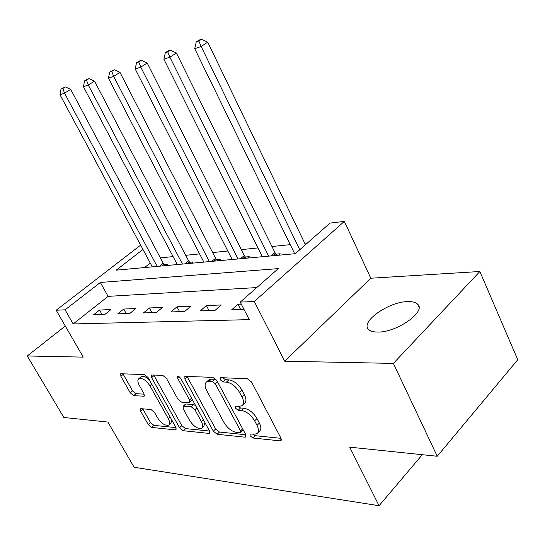 <?xml version="1.0" encoding="UTF-8"?>
<svg xmlns="http://www.w3.org/2000/svg" width="545" height="545" viewBox="0 0 545 545"><rect width="100%" height="100%" fill="white"/><g stroke="black" fill="none" stroke-linecap="round" stroke-linejoin="round"><path stroke-width="0.82" d="M250.121 435.768L252.948 438.017L279.878 440.837L280.832 440.673L280.893 438.064L251.552 382.018L247.307 378.734L220.759 377.665L220.228 377.78L220.214 379.749L223.055 381.97L226.407 382.12C231.496 382.937 235.883 386.364 239.562 392.4L242.007 397.026C244.092 401.27 244.051 404.179 241.898 405.753L239.262 406.284L235.324 406.154L235.311 408.028L238.145 410.269L241.524 410.521C246.64 411.475 251.007 414.915 254.631 420.849L257.029 425.386C259.025 429.44 258.991 432.212 256.933 433.711L254.134 434.215L250.135 433.983L250.121 435.768M252.846 434.086L255.258 435.7L281.029 438.33M222.769 377.746L225.473 379.722L228.825 379.865L226.407 382.12M237.947 406.189L240.509 407.98L243.888 408.225L241.524 410.521M377.74 332.062C396.631 332.607 426.592 311.495 417.633 304.219C415.712 302.318 412.381 301.446 407.64 301.596C388.735 301.705 360.204 321.748 368.529 329.357C370.259 331.169 373.332 332.069 377.74 332.062M141.094 408.682L140.515 408.791L140.671 411.189L148.26 424.569L151.701 427.409L175.361 429.889L176.021 429.773L175.906 427.382L148.056 377.487L144.452 374.585L120.718 373.761L120.881 376.302L130.262 392.836L133.716 395.663L144.139 396.208L143.996 393.715L139.322 385.404C137.544 382.025 137.429 379.749 138.968 378.571C142.483 377.767 146.169 380.24 150.032 385.983L168.337 418.71C170.006 421.912 170.115 424.051 168.657 425.148C165.094 425.911 161.375 423.431 157.498 417.715L154.501 412.381L150.985 409.506L141.094 408.682M256.756 287.576L108.101 296.357L73.173 323.948L65.08 309.826L56.196 310.221L139.697 245.863L140.957 245.713M437.226 456.254L393.401 363.406L479.873 271.499L517.75 359.748L437.226 456.254L349.713 447.166L379.061 505.719L134.131 467.256L107.883 422.062L63.854 417.49L27.25 355.98L83.222 357.118L56.196 310.221M479.873 271.499L370.838 278.222L284.674 361.206L393.401 363.406M284.674 361.206L254.297 301.487L240.243 302.107L278.304 268.617L100.369 282.467L65.08 309.826M73.173 323.948L249.249 319.642L240.243 302.107M213.34 431.19L217.162 434.27L244.834 437.165L245.679 437.015L245.686 434.481L216.787 380.499L212.768 377.344L184.864 376.391L184.905 379.102L213.34 431.19L215.629 428.983L219.444 432.049L245.815 434.74M208.715 433.384L183.168 430.707L179.55 427.75L151.639 377.644L151.53 375.021L162.676 375.321L166.395 378.291L177.929 399.185L181.648 402.176L189.626 402.557L189.565 399.976L177.472 377.917L177.432 376.03L180.545 378.053L209.403 430.788L209.457 433.255L208.715 433.384L209.886 432.26M65.305 326.026L27.25 355.98M241.285 304.124L237.967 304.267L231.72 309.764L243.949 309.322M221.277 304.962L206.405 305.582L200.226 310.895L215.064 310.364L221.277 304.962M190.852 306.236L176.982 306.815L170.864 311.951L184.707 311.454L190.852 306.236M162.451 307.421L149.473 307.966L143.437 312.939L156.374 312.476L162.451 307.421M135.875 308.531L123.715 309.042L117.754 313.859L129.874 313.423L135.875 308.531M110.955 309.574L99.537 310.05L93.658 314.731L105.035 314.322L110.955 309.574M307.557 242.879L304.716 243.165M290.24 244.644L271.941 246.51M257.983 247.934L241.319 249.637M227.83 251.013L212.632 252.56M199.593 253.895L185.709 255.312M173.085 256.593L160.387 257.894M150.257 263.051L144.554 267.561M278.522 255.23L280.198 253.772L276.049 254.161M247.566 258.078L249.228 256.668L245.352 257.029M218.586 260.748L220.234 259.379L216.597 259.713M191.39 263.249L193.025 261.92L189.606 262.24M165.823 265.606L167.438 264.311L164.215 264.611M379.061 505.719L422.3 454.7M142.96 249.447L116.235 270.17L295.274 253.691L330.038 223.096L344.338 221.386L254.297 301.487M370.838 278.222L344.338 221.386M108.101 296.357L100.369 282.467M237.967 304.267L240.638 309.444M206.405 305.582L209.028 310.582M176.982 306.815L179.564 311.638M149.473 307.966L152.014 312.632M123.715 309.042L126.215 313.559M99.537 310.05L101.997 314.431M257.955 432.689L259.257 431.381C261.321 429.876 261.362 427.103 259.372 423.056L257.029 425.386M243.888 408.225C249.004 409.166 253.371 412.599 256.981 418.526L259.372 423.056M242.913 404.772L244.276 403.457C246.435 401.876 246.483 398.967 244.405 394.73L242.007 397.026M228.825 379.865C233.921 380.669 238.301 384.082 241.966 390.104L244.405 394.73M186.996 376.302L215.629 428.983M239.977 432.791L240.563 432.689L240.563 430.904L215.241 383.694L212.434 381.493L209.014 381.337L206.698 381.841C204.579 383.421 204.586 386.33 206.719 390.567L223.92 422.389C227.408 428.07 231.605 431.422 236.51 432.444L239.977 432.791M240.767 432.485L243.199 429.842M216.576 380.124L214.846 379.272L212.434 381.493M208.197 380.465L209.096 379.633L211.419 379.122L214.846 379.272M209.532 431.041L185.423 428.581L183.168 430.707M153.697 374.96L181.812 425.631L185.423 428.581M189.871 402.333L192.392 399.696M189.721 420.556C193.775 426.551 197.733 429.126 201.609 428.261C203.162 427.11 203.101 424.902 201.432 421.632L194.912 409.738L191.138 406.706L183.168 406.284L183.243 408.818L189.721 420.556M202.284 427.627L203.898 426.088L204.934 422.613M195.635 405.623L193.461 404.547L191.138 406.706M185.246 404.37L186.158 404.015L193.461 404.547M169.229 424.616L170.912 423.056L171.907 420.209M149.534 380.137C146.162 376.861 143.417 375.662 141.298 376.534L140.76 377.004M122.904 373.713L132.551 390.833L135.998 393.654L144.234 394.185M142.749 408.818L150.495 422.532L153.928 425.366L176.035 427.621M305.466 244.719L207.747 42.19L201.159 46.482L194.715 48.682L294.675 253.745M299.764 249.733L201.159 46.482L198.836 40.984L201.48 39.281L198.905 40.18L196.261 41.883L198.836 40.984M194.715 48.682L196.261 41.883M201.48 39.281L207.747 42.19M277.058 255.367L274.953 252.608L176.389 52.981L169.883 57.164L163.895 59.207L262.356 256.715M268.644 256.136L169.883 57.164L167.71 51.843L170.326 50.181L167.928 51.019L165.319 52.681L167.71 51.843M163.895 59.207L165.319 52.681M170.326 50.181L176.389 52.981M246.326 258.194L244.289 255.53L147.211 63.016L140.787 67.103L135.208 69.011L232.15 259.495M238.036 258.957L140.787 67.103L138.757 61.946L141.332 60.325L139.098 61.101L136.529 62.73L138.757 61.946M135.208 69.011L136.529 62.73M141.332 60.325L147.211 63.016M217.544 260.844L215.561 258.262L119.989 72.383L113.653 76.375L108.448 78.153L203.85 262.104M209.369 261.593L113.653 76.375L111.752 71.375L114.287 69.78L109.668 72.097L111.752 71.375M108.448 78.153L109.668 72.097M114.287 69.78L119.989 72.383M190.518 263.33L188.597 260.83L94.537 81.137L88.29 85.04L83.419 86.703L177.282 264.55M182.466 264.073L88.29 85.04L86.498 80.183L89.005 78.63L87.05 79.311L84.55 80.864L86.498 80.183M83.419 86.703L84.55 80.864M89.005 78.63L94.537 81.137M165.108 265.667L163.234 263.242L70.687 89.339L64.535 93.154L59.964 94.721L152.293 266.846M157.171 266.396L64.535 93.154L62.845 88.44L65.311 86.921L61.013 89.073L62.845 88.44M59.964 94.721L61.013 89.073M65.311 86.921L70.687 89.339M255.258 435.7L252.948 438.017M225.473 379.722L223.055 381.97M240.509 407.98L238.145 410.269M256.981 418.526L254.631 420.849M241.966 390.104L239.562 392.4M281.329 439.352L279.878 440.837M187.296 376.949L184.905 379.102M246.142 435.864L244.834 437.165M219.444 432.049L217.162 434.27M242.661 428.833L240.563 430.904M217.421 381.67L215.241 383.694M211.419 379.122L209.014 381.337M181.812 425.631L179.55 427.75M153.99 375.58L151.639 377.644M191.547 398.15L189.565 399.976M179.121 376.445L177.472 377.917M203.38 419.786L201.432 421.632M196.881 407.898L194.912 409.738M186.158 404.015L183.842 406.154M170.142 417.048L168.337 418.71M151.885 384.341L150.032 385.983M144.527 395.466L143.56 396.324M135.998 393.654L133.716 395.663M132.551 390.833L130.262 392.836M123.197 374.313L120.881 376.302M176.403 428.908L175.361 429.889M153.928 425.366L151.701 427.409M150.495 422.532L148.26 424.569M142.926 409.166L140.671 411.189M275.722 253.772L273.501 255.694M274.953 252.608L271.137 255.912M245.032 256.654L242.838 258.514M244.289 255.53L240.495 258.732M216.29 259.352L214.11 261.157M215.561 258.262L211.807 261.368M189.306 261.886L187.146 263.637M188.597 260.83L184.878 263.848M163.929 264.264L161.797 265.974M163.234 263.242L159.556 266.178M417.633 304.219L418.955 307.121M281.179 440.312L280.832 440.673M209.096 379.633L206.698 381.841M185.484 404.145L183.168 406.284M141.298 376.534L138.968 378.571"/></g></svg>
